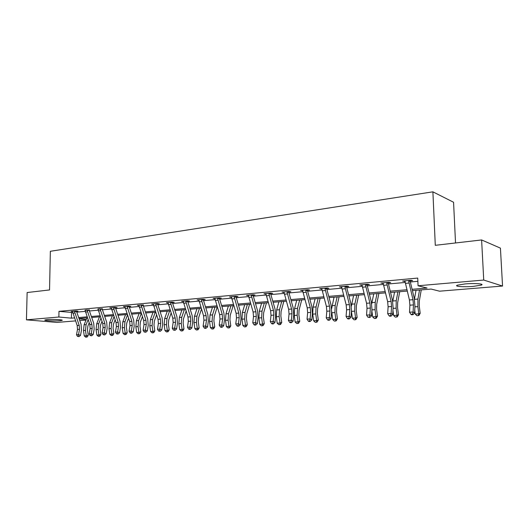 <?xml version="1.0" encoding="UTF-8"?>
<svg xmlns="http://www.w3.org/2000/svg" width="529" height="529" viewBox="0 0 529 529"><rect width="100%" height="100%" fill="white"/><g stroke="black" fill="none" stroke-linecap="round" stroke-linejoin="round"><path stroke-width="0.79" d="M47.068 319.615C52.431 319.106 63.949 319.701 62.085 320.376L59.896 320.739C54.586 321.229 43.18 320.653 44.952 319.972L47.068 319.615M465.024 283.941C474.506 283.075 485 283.848 481.304 285.105L473.395 286.374C464.072 287.201 453.737 286.467 457.301 285.197L465.024 283.941M455.529 242.963L453.565 202.257L432.894 191.829L50.354 251.282L49.541 289.945L27.131 292.537L26.45 319.833L58.871 317.016L71.422 318.167L74.49 317.909M432.894 191.829L435.288 245.311L481.615 239.948L500.427 248.134L502.55 286.044L439.553 291.188L431.122 289.065L412.415 290.626M86.042 320.045L79.747 320.561M75.554 320.905L56.967 322.419L26.45 319.833M412.098 289.303L427.062 288.041L418.055 285.766L417.738 278.069L58.977 311.35L72.612 312.5M76.758 312.123L85.235 311.356M89.421 310.979L98.176 310.192M102.401 309.809L111.454 308.989M115.725 308.605L125.089 307.759M129.4 307.369L139.081 306.496M143.438 306.099L153.456 305.193M157.854 304.797L168.229 303.864M172.672 303.461L183.411 302.489M187.901 302.085L199.016 301.08M203.559 300.67L215.078 299.632M219.667 299.216L231.603 298.138M236.238 297.721L248.617 296.597M253.298 296.174L266.14 295.017M270.874 294.587L284.199 293.383M288.986 292.954L302.806 291.704M307.647 291.267L322.009 289.971M326.902 289.528L341.813 288.179M346.766 287.736L362.266 286.334M367.271 285.885L383.393 284.423M388.451 283.967L405.221 282.453M410.339 281.99L417.87 281.309M410.339 280.879L412.66 280.668L411.132 280.271L402.576 281.058L405.088 281.362M388.445 282.876L390.686 282.671L389.106 282.288L380.827 283.048L383.261 283.352M367.258 284.807L369.427 284.609L367.8 284.238L359.786 284.972L362.14 285.276M346.746 286.678L348.849 286.487L347.169 286.129L339.413 286.837L341.688 287.141M326.876 288.49L328.912 288.305L327.193 287.961L319.675 288.649L321.883 288.946M307.62 290.242L309.597 290.064L307.832 289.733L300.545 290.395L302.687 290.692M288.946 291.948L290.864 291.77L289.065 291.446L281.997 292.094L284.073 292.392M270.835 293.602L272.693 293.43L270.861 293.119L264.011 293.74L266.021 294.038M253.398 294.765L253.252 295.228L255.064 295.037L253.199 294.732L246.547 295.341L248.498 295.638M236.318 296.346L236.185 296.782L237.944 296.597L236.053 296.306L229.593 296.895L231.484 297.186M219.614 298.27L221.314 298.111L219.396 297.827L213.121 298.402L214.959 298.673M203.506 299.738L205.159 299.586L203.215 299.308L197.119 299.87L198.897 300.122L203.566 315.806L203.936 320.204L203.123 326.181L205.669 326.009L207.553 326.902L208.353 320.924L207.798 314.332L203.414 300.155L201.443 299.877L206.105 315.608L206.475 320.019L205.669 326.009L205.259 327.927L204.24 327.993L204.994 328.35L206.012 328.284L205.259 327.927M187.841 301.166L189.455 301.021L187.491 300.75L181.559 301.292L183.292 301.523L187.967 317.003L188.324 321.341L187.491 327.239L189.971 327.074L191.868 327.954L192.695 322.055L192.153 315.555L187.755 301.576L185.765 301.305L190.44 316.811L190.797 321.163L189.971 327.074L189.574 328.959L188.582 329.025L189.349 329.375L190.334 329.309L189.574 328.959M172.613 302.555L174.18 302.409L172.196 302.152L166.423 302.681L168.103 302.899M157.794 303.904L159.315 303.765L157.318 303.514L151.704 304.03L153.331 304.228M143.465 304.916L137.368 305.339L138.948 305.531M129.327 306.496L130.775 306.37L128.739 306.132L123.422 306.615L124.956 306.794M115.653 307.746L117.061 307.62L115.018 307.389L109.834 307.858L111.321 308.03M102.408 308.691L98.037 309.227M89.421 309.888L85.096 310.404M76.685 311.297L77.988 311.178L75.905 310.966L71.104 311.409L72.48 311.548M481.615 239.948L483.731 280.053L502.55 286.044M58.977 311.35L58.871 317.016M418.055 285.766L483.731 280.053M78.682 317.552L87.106 316.838M91.338 316.481L100.054 315.747M104.325 315.383L113.332 314.616M117.65 314.252L126.96 313.466M131.324 313.095L140.959 312.275M145.356 311.905L155.328 311.059M159.778 310.682L170.1 309.809M174.59 309.425L185.276 308.526M189.812 308.136L200.881 307.204M205.464 306.813L216.936 305.841M221.565 305.451L233.454 304.44M238.129 304.043L250.462 302.998M255.183 302.601L267.972 301.517M272.752 301.113L286.017 299.989M290.844 299.579L304.625 298.409M309.498 297.999L323.808 296.789M328.734 296.366L343.599 295.109M348.585 294.686L364.031 293.377M369.07 292.954L385.138 291.591M390.23 291.155L406.946 289.74M79.152 318.881L86.247 319.536M407.264 291.062L390.554 292.458M385.462 292.887L369.394 294.23M364.362 294.653L348.909 295.942M343.929 296.359L329.064 297.609M324.138 298.019L309.835 299.216M304.955 299.626L291.181 300.776M286.354 301.18L273.09 302.29M268.315 302.694L255.527 303.765M250.799 304.155L238.473 305.187M233.798 305.583L221.909 306.575M217.28 306.965L205.807 307.924M201.225 308.308L190.156 309.234M185.619 309.617L174.934 310.51M170.444 310.887L160.122 311.746M155.678 312.123L145.706 312.956M142.4 316.613L140.364 322.128L139.993 326.128L140.813 331.815L139.795 333.521L138.135 333.779L136.674 332.463L138.889 332.318L138.062 326.611L138.624 320.594L141.309 313.34L131.668 314.133M127.31 314.497L118 315.277M113.682 315.634L104.676 316.388M100.398 316.745L91.689 317.479M87.457 317.83L79.033 318.537M71.514 312.599L71.422 318.167M404.103 280.919L404.123 281.448M382.407 282.903L382.427 283.425M361.419 284.827L361.433 285.343M341.093 286.685L341.106 287.194M321.401 288.49L321.414 288.986M302.31 290.236L302.323 290.725M283.802 291.929L283.808 292.418M265.862 293.602L270.617 310.649L271.013 315.31L270.326 321.632L273.189 321.44L274.974 322.406L275.649 316.077L275.047 309.095L270.729 294.038L268.871 293.727L268.99 293.317L265.856 293.575L265.849 294.051M404.883 280.846L409.42 299.976L409.902 305.18L409.525 312.216L413.096 311.971L414.597 313.082L414.961 306.046L414.24 298.257L410.2 281.375L408.652 280.978L412.977 299.705L413.46 304.916L413.096 311.971L412.375 314.259L410.947 314.352L411.555 314.788L412.984 314.695L412.375 314.259M408.652 280.978L408.811 280.482M410.524 280.33L410.2 281.375M412.984 314.695L414.597 313.082M409.525 312.216L410.947 314.352M421.249 289.892L419.312 301.067L419.266 306.093L420.191 313.28L418.961 315.436L416.991 315.753L415.265 314.081L414.749 310.139M415.265 314.081L418.796 313.849L417.864 306.628L417.936 299.064L419.517 290.037M414.445 299.169L416.012 290.328M418.406 315.661L418.796 313.849L420.191 313.28M383.056 282.843L387.645 301.656L388.107 306.767L387.684 313.69L391.136 313.459L392.69 314.543L393.107 307.62L392.406 299.956L388.312 283.365L386.706 282.975L391.09 301.391L391.553 306.516L391.136 313.459L390.455 315.707L389.073 315.793L389.694 316.223L391.076 316.137L390.455 315.707M386.706 282.975L386.858 282.493M388.623 282.334L388.312 283.365M391.076 316.137L392.69 314.543M387.684 313.69L389.073 315.793M361.942 284.774L366.571 303.276L367.02 308.308L366.544 315.125L369.883 314.894L371.49 315.958L371.953 309.141L371.272 301.603L367.133 285.29L365.473 284.913L369.903 303.018L370.36 308.063L369.883 314.894L369.235 317.102L367.9 317.195L369.877 317.526L369.235 317.102M365.473 284.913L365.618 284.437M367.43 284.271L367.133 285.29M369.877 317.526L371.49 315.958M366.544 315.125L367.9 317.195M399.732 291.691L397.649 302.7L397.57 307.647L398.496 314.722L397.279 316.838L395.328 317.155L393.622 315.509L392.941 310.325M393.622 315.509L397.041 315.284L396.115 308.182L396.241 300.737L397.927 291.843M392.736 301.51L394.535 292.127M396.697 317.063L397.041 315.284L398.496 314.722M378.89 293.436L376.681 304.281L376.569 309.154L377.488 316.117L376.291 318.2L375.683 318.425L374.36 318.511L372.667 316.891L371.847 310.675M372.667 316.891L375.98 316.673L375.061 309.683L375.233 302.357L377.025 293.588M371.722 303.818L373.739 293.866M375.683 318.425L375.98 316.673L377.488 316.117M341.503 286.645L346.164 304.843L346.601 309.796L346.078 316.507L349.312 316.289L350.958 317.327L351.474 310.622L350.806 303.196L346.621 287.148L344.921 286.791L349.391 304.592L349.834 309.558L349.312 316.289L348.697 318.458L347.401 318.544L348.062 318.961L349.358 318.875L348.697 318.458M344.921 286.791L345.06 286.321M346.918 286.149L346.621 287.148M349.358 318.875L350.958 317.327M346.078 316.507L347.401 318.544M321.698 288.464L326.393 306.364L326.823 311.237L326.248 317.85L329.388 317.638L331.068 318.656L331.63 312.05L330.982 304.744L326.757 288.953L325.011 288.603L329.521 306.119L329.951 311.012L329.388 317.638L328.8 319.774L327.544 319.853L328.225 320.263L329.474 320.177L328.8 319.774M325.011 288.603L325.15 288.146M327.041 287.974L326.757 288.953M329.474 320.177L331.068 318.656M326.248 317.85L327.544 319.853M302.509 290.216L307.23 307.838L307.647 312.639L307.038 319.152L310.073 318.947L311.799 319.946L312.394 313.433L311.766 306.238L307.508 290.699L305.716 290.361L310.258 307.6L310.682 312.414L310.073 318.947L309.518 321.043L308.301 321.123L308.996 321.526L310.206 321.44L309.518 321.043M305.716 290.361L305.855 289.912M307.785 289.733L307.508 290.699M310.206 321.44L311.799 319.946M307.038 319.152L308.301 321.123M358.695 295.122L356.367 305.815L356.229 310.616L357.141 317.466L355.951 319.516L355.329 319.741L354.046 319.82L352.374 318.227L351.435 311.138M352.374 318.227L355.587 318.015L354.668 311.145L354.88 303.924L356.777 295.288M351.368 306.152L353.59 295.552M355.329 319.741L355.587 318.015L357.141 317.466M339.122 296.762L336.675 307.303L336.517 312.031L337.416 318.775L336.246 320.792L335.604 321.017L334.361 321.096L332.708 319.529L331.67 311.495M332.708 319.529L335.822 319.324L334.91 312.553L335.161 305.445L337.145 296.928M331.637 308.665L334.057 297.186M335.604 321.017L335.822 319.324L337.416 318.775M320.138 298.356L317.585 308.744L317.4 313.399L318.299 320.045L317.142 322.029L316.481 322.254L315.277 322.326L313.637 320.786L312.738 314.133L313.029 307.151L315.119 298.773M313.637 320.786L316.659 320.587L315.753 313.922L316.044 306.919L318.114 298.521M316.481 322.254L316.659 320.587L318.299 320.045M301.715 299.897L299.07 310.146L298.859 314.729L299.751 321.275L298.607 323.232L297.933 323.45L296.762 323.53L295.142 322.009L294.25 315.456L294.574 308.572L296.736 300.313M295.142 322.009L298.072 321.811L297.172 315.251L297.496 308.347L299.645 300.069M297.933 323.45L298.072 321.811L299.751 321.275M283.835 301.391L281.091 311.502L280.859 316.025L281.745 322.465L280.615 324.396L279.927 324.614L278.796 324.687L277.189 323.193L276.303 316.739L276.66 309.954L278.895 301.808M277.189 323.193L280.033 323.001L279.147 316.534L279.497 309.736L281.719 301.57M279.927 324.614L280.033 323.001L281.745 322.465M266.464 302.846L263.64 312.818L263.389 317.274L264.269 323.629L263.151 325.533L262.45 325.745L261.346 325.818L259.759 324.343L258.879 317.982L259.27 311.297L261.571 303.256M259.759 324.343L262.523 324.158L261.637 317.784L262.02 311.078L264.315 303.024M262.45 325.745L262.523 324.158L264.269 323.629M249.589 304.261L246.686 314.1L246.415 318.491L247.288 324.753L246.183 326.631L245.476 326.843L244.398 326.909L242.831 325.461L241.958 319.192L242.375 312.593L244.742 304.664M242.831 325.461L245.509 325.282L244.636 319L245.046 312.388L247.407 304.44M245.476 326.843L245.509 325.282L247.288 324.753M233.19 305.63L230.214 315.344L229.923 319.675L230.789 325.851L229.698 327.696L228.978 327.907L227.933 327.973L226.379 326.545L225.513 320.369L225.956 313.862L228.383 306.033M226.379 326.545L228.984 326.373L228.118 320.177L228.554 313.657L230.968 305.815M228.978 327.907L228.984 326.373L230.789 325.851M217.24 306.965L214.199 316.554L213.895 320.825L214.748 326.915L213.67 328.734L212.936 328.945L211.924 329.012L210.39 327.596L209.53 321.506L209.993 315.092L212.473 307.369M210.39 327.596L212.923 327.431L212.063 321.328L212.519 314.894L214.992 307.157M212.936 328.945L212.923 327.431L214.748 326.915M201.463 309.068L198.62 317.724L198.302 321.943L199.149 327.947L198.084 329.746L196.358 330.017L194.837 328.628L193.984 322.617L194.474 316.289L197 308.665M194.837 328.628L197.297 328.463L196.444 322.445L196.927 316.097L199.453 308.46M197.343 329.957L197.297 328.463L199.149 327.947M186.096 311.112L183.464 318.868L183.133 323.034L183.973 328.952L182.915 330.731L181.209 330.995L179.701 329.627L178.855 323.702L179.371 317.453L181.943 309.921M179.701 329.627L182.102 329.468L181.255 323.53L181.758 317.268L184.33 309.723M182.168 330.936L182.102 329.468L183.973 328.952M171.138 313.042L168.718 319.985L168.367 324.092L169.201 329.931L168.156 331.683L166.47 331.947L164.975 330.592L164.135 324.753L164.671 318.584L167.29 311.151M164.975 330.592L167.309 330.44L166.47 324.581L166.999 318.405L169.611 310.953M167.402 331.888L167.309 330.44L169.201 329.931M156.577 314.874L154.356 321.07L153.992 325.123L154.825 330.889L153.787 332.615L152.114 332.88L150.639 331.544L149.806 325.771L150.355 319.688L153.013 312.341M150.639 331.544L152.914 331.392L152.074 325.613L152.623 319.509L155.275 312.156M153.026 332.82L152.914 331.392L154.825 330.889M136.674 332.463L135.847 326.77L136.416 320.759L139.114 313.505M139.021 333.726L138.889 332.318L140.813 331.815M128.587 318.266L126.735 323.153L126.352 327.107L127.172 332.721L126.16 334.407L125.38 334.606L124.52 334.665L123.072 333.363L122.252 327.742L122.834 321.811L125.565 314.643M123.072 333.363L125.228 333.217L124.408 327.59L124.989 321.645L127.496 315.039M125.38 334.606L125.228 333.217L127.172 332.721M115.124 319.847L113.451 324.158L113.061 328.059L113.867 333.607L112.869 335.267L112.088 335.465L111.242 335.518L109.814 334.235L109 328.688L109.596 322.829L112.36 315.747M109.814 334.235L111.91 334.097L111.097 328.535L111.698 322.664L114.033 316.659M112.088 335.465L111.91 334.097L113.867 333.607M101.998 321.361L100.503 325.137L100.093 328.992L100.9 334.467L99.908 336.107L99.121 336.305L98.301 336.358L96.886 335.088L96.08 329.613L96.695 323.821L99.485 316.825M96.886 335.088L98.936 334.956L98.123 329.468L98.738 323.662L100.907 318.213M99.121 336.305L98.936 334.956L100.9 334.467M283.901 291.922L288.642 309.267L289.052 313.995L288.404 320.409L291.353 320.21L293.106 321.189L293.747 314.775L293.126 307.686L288.841 292.398L287.016 292.068L291.585 309.035L291.995 313.776L291.353 320.21L290.824 322.28L289.641 322.359L290.348 322.75L291.525 322.67L290.824 322.28M287.016 292.068L287.148 291.624M289.105 291.459L288.841 292.398M291.525 322.67L293.106 321.189M288.404 320.409L289.641 322.359M270.98 293.139L270.729 294.038M268.871 293.727L273.467 310.43L273.87 315.099L273.189 321.44L272.686 323.477L271.542 323.55L272.256 323.933L273.4 323.86L272.686 323.477M273.4 323.86L274.974 322.406M270.326 321.632L271.542 323.55M248.339 295.175L253.113 311.998L253.503 316.587L252.783 322.822L255.56 322.63L257.372 323.576L258.086 317.347L257.491 310.463L253.16 295.638L251.268 295.327L255.884 311.779L256.274 316.382L255.56 322.63L255.084 324.641L253.973 324.713L254.7 325.084L255.811 325.011L255.084 324.641M251.268 295.327L251.394 294.898M253.252 295.228L253.16 295.638M255.811 325.011L257.372 323.576M252.783 322.822L253.973 324.713M231.332 296.736L236.119 313.3L236.503 317.823L235.749 323.973L238.447 323.794L240.285 324.72L241.026 318.57L240.45 311.793L236.093 297.186L234.175 296.888L238.81 313.095L239.194 317.631L238.447 323.794L237.99 325.765L236.913 325.838L237.647 326.208L238.724 326.135L237.99 325.765M234.175 296.888L234.294 296.465M236.185 296.782L236.093 297.186M238.724 326.135L240.285 324.72M235.749 323.973L236.913 325.838M217.571 298.402L217.683 298.012L214.82 298.27L219.614 314.57L219.985 319.033L219.204 325.09L221.823 324.918L223.688 325.824L224.455 319.767L223.893 313.082L219.515 298.693L217.571 298.402L222.226 314.371L222.603 318.842L221.823 324.918L221.393 326.862L220.342 326.929L221.089 327.292L222.134 327.226L221.393 326.862M219.733 297.88L219.515 298.693M222.134 327.226L223.688 325.824M219.204 325.09L220.342 326.929M198.759 299.718L198.897 300.108M201.443 299.877L201.562 299.46M203.619 299.368L203.414 300.155M206.012 328.284L207.553 326.902M203.123 326.181L204.24 327.993M183.153 301.146L183.292 301.53M185.765 301.305L185.877 300.895M187.954 300.816L187.755 301.576M190.334 329.309L191.868 327.954M187.491 327.239L188.582 329.025M167.977 302.535L172.791 318.167L173.148 322.445L172.289 328.271L174.696 328.106L176.613 328.972L177.46 323.153L176.937 316.739L172.527 302.958L170.517 302.694L175.198 317.982L175.549 322.273L174.696 328.106L174.319 329.97L173.36 330.03L175.092 330.314L174.319 329.97M170.517 302.694L170.629 302.297M172.712 302.218L172.527 302.958M175.092 330.314L176.613 328.972M172.289 328.271L173.36 330.03M153.212 303.891L158.032 319.304L158.376 323.523L157.497 329.269L159.837 329.111L161.775 329.964L162.641 324.217L162.125 317.889L157.708 304.301L155.678 304.049L160.373 319.126L160.717 323.351L159.837 329.111L159.48 330.949L158.548 331.009L160.261 331.286L159.48 330.949M155.678 304.049L155.791 303.653M157.893 303.586L157.708 304.301M160.261 331.286L161.775 329.964M157.497 329.269L158.548 331.009M138.843 305.207L143.663 320.409L144 324.575L143.095 330.241L145.376 330.089L147.327 330.923L148.219 325.256L147.71 319.013L143.293 305.61L141.243 305.365L145.938 320.237L146.275 324.409L145.039 331.901L144.126 331.961L145.819 332.232L145.039 331.901M141.243 305.365L141.355 304.975M143.366 305.246L143.293 305.61M145.819 332.232L147.327 330.923M143.095 330.241L144.126 331.961M124.857 306.483L129.671 321.487L130.002 325.593L129.076 331.194L131.298 331.042L133.262 331.862L134.174 326.267L133.678 320.111L129.248 306.886L127.191 306.648L131.886 321.315L132.217 325.434L130.98 332.827L130.088 332.886L130.875 333.217L131.767 333.158L130.98 332.827M127.191 306.648L127.297 306.265M129.42 306.212L129.248 306.886M131.767 333.158L133.262 331.862M129.076 331.194L130.088 332.886M113.504 307.898L113.603 307.541L111.235 307.759L116.043 322.531L116.36 326.591L115.428 332.119L117.59 331.967L119.561 332.781L120.493 327.253L120.004 321.176L115.58 308.129L113.504 307.898L118.198 322.366L118.522 326.433L117.286 333.733L116.42 333.792L118.073 334.057L117.286 333.733M115.739 307.468L115.58 308.129M118.073 334.057L119.561 332.781M115.428 332.119L116.42 333.792M97.951 308.949L102.758 323.556L103.076 327.557L102.123 333.019L104.233 332.873L106.217 333.673L107.162 328.211L106.686 322.207L102.256 309.339L100.173 309.115L104.868 323.391L105.185 327.405L103.942 334.612L103.095 334.672L104.735 334.93L103.942 334.612M100.173 309.115L100.272 308.738M102.322 308.982L102.256 309.339M104.735 334.93L106.217 333.673M102.123 333.019L103.095 334.672M85.017 310.133L89.818 324.548L90.128 328.502L89.156 333.892L91.213 333.753L93.203 334.54L94.169 329.15L93.699 323.219L89.269 310.516L87.173 310.298L91.867 324.389L92.178 328.35L90.935 335.472L90.115 335.525L91.735 335.783L90.935 335.472M87.173 310.298L87.272 309.928M89.335 310.166L89.269 310.516M91.735 335.783L93.203 334.54M89.156 333.892L90.115 335.525M72.4 311.29L77.194 325.52L77.499 329.422L76.513 334.751L78.517 334.612L80.52 335.386L81.499 330.063L81.036 324.211L76.612 311.667L74.51 311.455L79.198 325.368L79.502 329.276L78.252 336.305L77.452 336.358L79.059 336.616L78.252 336.305M74.51 311.455L74.602 311.085M76.758 311.052L76.612 311.667M79.059 336.616L80.52 335.386M76.513 334.751L77.452 336.358M89.203 322.802L87.874 326.089L87.457 329.898L88.257 335.307L87.278 336.927L86.485 337.118L85.685 337.171L84.276 335.922L83.476 330.513L84.104 324.793L86.928 317.876M84.276 335.922L86.273 335.789L85.473 330.367L86.101 324.641L88.112 319.695M86.485 337.118L86.273 335.789L88.257 335.307M408.798 280.515L404.89 280.873M412.977 299.705L409.42 299.976M413.46 304.916L409.902 305.18M408.97 283.041L405.406 283.359M414.921 306.84L417.864 306.628M414.478 299.335L417.936 299.064M386.844 282.526L383.069 282.87M391.09 301.391L387.645 301.656M391.553 306.516L388.107 306.767M387.023 285.005L383.578 285.316M365.612 284.47L361.955 284.807M369.903 303.018L366.571 303.276M370.36 308.063L367.02 308.308M365.79 286.91L362.451 287.207M393.06 308.4L396.115 308.182M392.829 301.001L396.241 300.737M371.9 309.908L375.061 309.683M371.927 302.614L375.233 302.357M345.053 286.354L341.509 286.678M349.391 304.592L346.164 304.843M349.834 309.558L346.601 309.796M345.239 288.755L342.005 289.046M325.137 288.173L321.711 288.49M329.521 306.119L326.393 306.364M329.951 311.012L326.823 311.237M325.328 290.54L322.194 290.818M305.841 289.938L302.522 290.242M310.258 307.6L307.23 307.838M310.682 312.414L307.647 312.639M306.033 292.266L302.998 292.537M351.461 311.369L354.668 311.145M351.679 304.168L354.88 303.924M331.802 312.778L334.91 312.553M332.06 305.683L335.161 305.445M312.738 314.133L315.753 313.922M313.029 307.151L316.044 306.919M294.25 315.456L297.172 315.251M294.574 308.572L297.496 308.347M276.303 316.739L279.147 316.534M276.66 309.954L279.497 309.736M258.879 317.982L261.637 317.784M259.27 311.297L262.02 311.078M241.958 319.192L244.636 319M242.375 312.593L245.046 312.388M225.513 320.369L228.118 320.177M225.956 313.862L228.554 313.657M209.53 321.506L212.063 321.328M209.993 315.092L212.519 314.894M193.984 322.617L196.444 322.445M194.474 316.289L196.927 316.097M178.855 323.702L181.255 323.53M179.371 317.453L181.758 317.268M164.135 324.753L166.47 324.581M164.671 318.584L166.999 318.405M149.806 325.771L152.074 325.613M150.355 319.688L152.623 319.509M135.847 326.77L138.062 326.611M136.416 320.759L138.624 320.594M122.252 327.742L124.408 327.59M122.834 321.811L124.989 321.645M109 328.688L111.097 328.535M109.596 322.829L111.698 322.664M96.08 329.613L98.123 329.468M96.695 323.821L98.738 323.662M287.135 291.651L283.914 291.948M291.585 309.035L288.642 309.267M291.995 313.776L289.052 313.995M287.326 293.945L284.384 294.21M273.467 310.43L270.617 310.649M273.87 315.099L271.013 315.31M269.188 295.572L266.332 295.823M251.381 294.924L248.346 295.202M255.884 311.779L253.113 311.998M256.274 316.382L253.503 316.587M251.579 297.146L248.809 297.397M234.287 296.491L231.338 296.762M238.81 313.095L236.119 313.3M239.194 317.631L236.503 317.823M234.486 298.68L231.795 298.918M222.226 314.371L219.614 314.57M222.603 318.842L219.985 319.033M217.882 300.168L215.27 300.399M201.549 299.487L198.765 299.745M206.105 315.608L203.566 315.806M206.475 320.019L203.936 320.204M201.754 301.616L199.208 301.841M185.871 300.922L183.16 301.173M190.44 316.811L187.967 317.003M190.797 321.163L188.324 321.341M186.069 303.018L183.596 303.243M170.622 302.317L167.984 302.562M175.198 317.982L172.791 318.167M175.549 322.273L173.148 322.445M170.821 304.387L168.42 304.605M155.784 303.679L153.225 303.911M160.373 319.126L158.032 319.304M160.717 323.351L158.376 323.523M155.989 305.716L153.648 305.927M141.342 305.002L138.849 305.226M145.938 320.237L143.663 320.409M146.275 324.409L144 324.575M141.547 307.012L139.272 307.217M127.291 306.284L124.864 306.509M131.886 321.315L129.671 321.487M132.217 325.434L130.002 325.593M127.496 308.268L125.274 308.467M118.198 322.366L116.043 322.531M118.522 326.433L116.36 326.591M113.808 309.498L111.645 309.69M100.265 308.757L97.958 308.969M104.868 323.391L102.758 323.556M105.185 327.405L103.076 327.557M100.47 310.695L98.368 310.88M87.265 309.948L85.024 310.153M91.867 324.389L89.818 324.548M92.178 328.35L90.128 328.502M87.477 311.859L85.42 312.044M74.596 311.112L72.407 311.31M79.198 325.368L77.194 325.52M79.502 329.276L77.499 329.422M74.807 312.996L72.804 313.175M83.476 330.513L85.473 330.367M84.104 324.793L86.101 324.641M481.304 285.105L481.251 284.139"/></g></svg>
